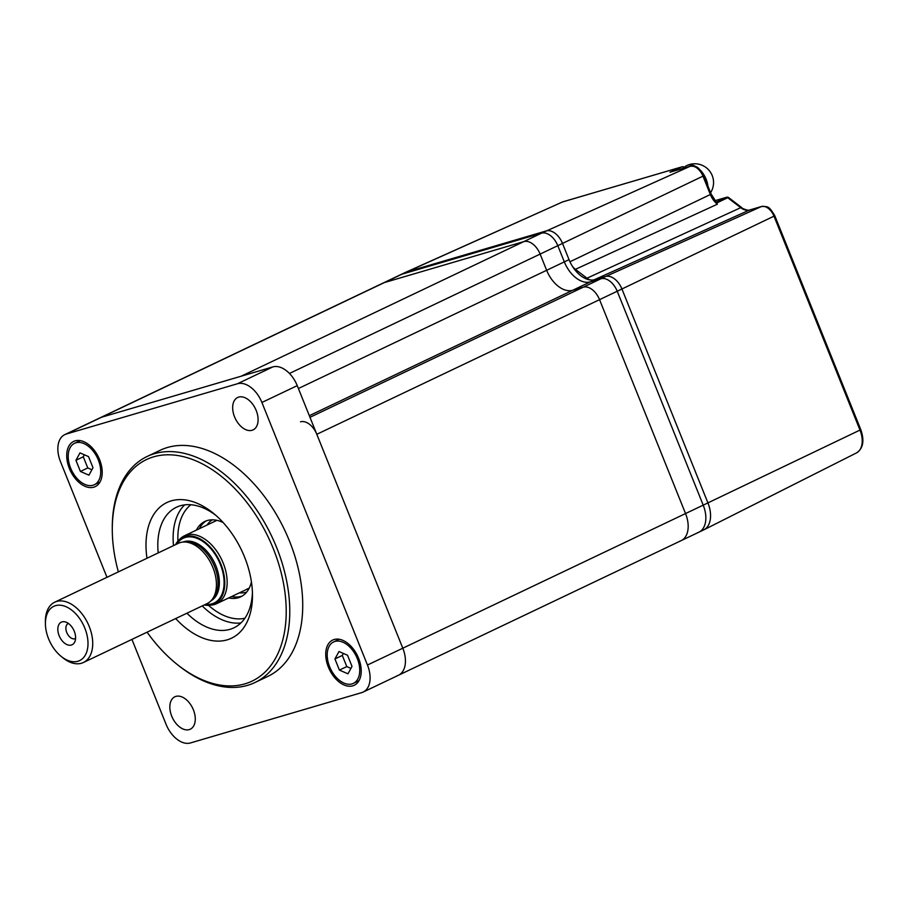 <?xml version="1.0" encoding="UTF-8"?>
<svg xmlns="http://www.w3.org/2000/svg" width="908" height="908" viewBox="0 0 908 908"><rect width="100%" height="100%" fill="white"/><g stroke="black" fill="none" stroke-linecap="round" stroke-linejoin="round"><path stroke-width="1.36" d="M697.423 532.758A25.049 15.629 -115.5 0 0 698.876 532.202L703.587 529.954A25.049 15.629 -115.5 0 0 707.922 502.907L621.935 288.994A16.696 10.419 -115.5 0 0 605.659 276.509L595.08 279.619A26.718 16.662 64.5 0 1 569.032 259.643L562.517 243.423A16.696 10.419 -115.5 0 0 546.23 230.938L406.75 271.923A25.049 15.629 -115.5 0 0 405.297 272.479L400.587 274.715A25.049 15.629 64.5 0 1 402.04 274.159A25.049 15.629 -115.5 0 0 400.587 274.715L382.915 283.137A25.049 15.629 64.5 0 1 384.368 282.581L523.848 241.596A16.696 10.419 64.5 0 1 540.135 254.081L546.65 270.3A26.718 16.662 -115.5 0 0 572.698 290.276L583.276 287.166A16.696 10.419 64.5 0 1 599.552 299.651L685.54 513.565A25.049 15.629 64.5 0 1 681.204 540.612A25.049 15.629 -115.5 0 0 685.54 513.565L599.552 299.651A16.696 10.419 -115.5 0 0 583.276 287.166L572.698 290.276A26.718 16.662 64.5 0 1 546.65 270.3L540.135 254.081A16.696 10.419 -115.5 0 0 523.848 241.596L384.368 282.581A25.049 15.629 -115.5 0 0 382.915 283.137L100.164 417.771A25.049 15.629 64.5 0 1 101.617 417.215L241.108 376.23L541.52 233.174L402.04 274.159L406.75 271.923A25.049 15.629 -115.5 0 0 405.49 272.377L562.722 201.871A2.508 1.952 73.6 0 0 562.529 201.951A21.224 13.245 -115.5 0 0 561.462 202.336M300.525 421.811A16.696 10.419 64.5 0 1 316.801 434.296L402.8 648.199L703.212 505.143A25.049 15.629 64.5 0 1 698.876 532.202A25.049 15.629 -115.5 0 0 703.212 505.143L617.224 291.241A16.696 10.419 -115.5 0 0 600.948 278.756L590.37 281.855A26.718 16.662 64.5 0 1 564.322 261.879L557.796 245.671A16.696 10.419 -115.5 0 0 541.52 233.174A16.696 10.419 64.5 0 1 557.796 245.671L562.517 243.423L569.895 261.788M246.749 592.016A40.077 25.004 64.5 0 1 245.954 592.277A40.077 25.004 64.5 0 1 239.349 592.867M247.089 589.031A37.569 23.438 -115.5 0 0 249.201 588.168M207.047 525.028A40.077 25.004 64.5 0 1 212.37 519.819M200.657 526.424A45.911 28.647 -115.5 0 0 200.032 528.377M232.334 596.204A45.911 28.647 -115.5 0 0 234.241 596.942M131.932 639.391L166.028 724.209A25.049 15.629 -115.5 0 0 190.453 742.948L361.656 692.634A25.049 15.629 -115.5 0 0 363.121 692.089A25.049 15.629 -115.5 0 0 367.456 665.031L261.901 402.471A25.049 15.629 -115.5 0 0 237.487 383.744L66.273 434.047A25.049 15.629 -115.5 0 0 64.82 434.603L100.164 417.771A25.049 15.629 64.5 0 1 101.617 417.215L272.831 366.911A25.049 15.629 64.5 0 1 297.245 385.639L402.8 648.199A25.049 15.629 64.5 0 1 398.453 675.257A25.049 15.629 64.5 0 1 397 675.813M590.359 279.982A12.519 7.809 64.5 0 1 586.977 278.2L740.712 207.671L727.717 197.706L716.662 203.017L717.411 204.186A16.049 10.011 64.5 0 1 710.351 194.516L711.134 194.04L716.355 202.234M593.673 280.027L605.659 276.509L761.437 206.536L749.463 210.054A16.344 10.192 64.5 0 1 740.712 207.671A2.508 1.237 127.5 0 1 741.791 207.66L728.806 197.694A2.508 1.237 127.5 0 0 727.717 197.706A2.508 1.612 64.4 0 0 726.343 197.365L714.993 200.691L726.57 197.274A2.508 1.952 -106.4 0 0 726.343 197.365L716.298 202.189M702.134 530.51A25.049 15.629 -115.5 0 0 703.779 529.863A25.049 15.629 -115.5 0 0 707.922 502.907L621.935 288.994A16.696 10.419 -115.5 0 0 605.659 276.509L600.948 278.756L590.37 281.855L595.08 279.619M569.952 261.765L710.351 194.516L702.962 176.152L562.517 243.423A16.696 10.419 -115.5 0 0 546.23 230.938L406.75 271.923L562.529 201.951L681.874 166.879A2.508 1.952 -106.4 0 1 682.067 166.811L562.722 201.871A2.508 1.952 73.6 0 1 562.926 201.826M717.411 204.186L575.4 269.336L586.977 278.2M575.4 269.336A12.519 7.809 64.5 0 1 572.312 266.135M716.264 202.2L716.662 203.017L716.264 202.2M711.134 194.04L703.745 175.675L702.962 176.152A13.166 8.217 -115.5 0 0 690.125 166.3L670.694 172.009M298.403 388.511L564.322 261.879L557.796 245.671L289.459 373.449M569.032 259.643L564.322 261.879A26.718 16.662 -115.5 0 0 590.37 281.855L309.322 415.694M309.98 417.305L600.948 278.756A16.696 10.419 64.5 0 1 617.224 291.241L773.991 216.161A12.882 8.036 -115.5 0 0 761.437 206.536A2.508 1.952 -106.4 0 1 762.005 206.4M860.773 429.598L774.774 215.684L773.991 216.161L859.99 430.074L860.773 429.598C864.609 440.755 863.179 448.529 856.471 452.922A21.224 13.245 -115.5 0 0 859.99 430.074L703.212 505.143L617.224 291.241L316.801 434.296M679.751 541.168A25.049 15.629 -115.5 0 0 681.204 540.612L398.453 675.257A25.049 15.629 64.5 0 0 402.8 648.199L367.456 665.031M703.745 175.675C697.56 165.506 696.947 166.402 690.318 166.232A2.508 1.952 -106.4 0 0 690.125 166.3L541.52 233.174L402.04 274.159L66.273 434.047M352.792 685.835A25.049 15.629 -115.5 0 0 354.245 685.279A25.049 15.629 -115.5 0 0 358.104 657.086A25.049 15.629 -115.5 0 0 334.167 639.504A25.049 15.629 -115.5 0 0 332.703 640.061A25.049 15.629 -115.5 0 0 328.855 668.254A25.049 15.629 -115.5 0 0 352.792 685.835M252.049 430.29A17.944 11.202 -115.5 0 0 253.094 429.893A17.944 11.202 -115.5 0 0 255.863 409.69A17.944 11.202 -115.5 0 0 238.702 397.091A17.944 11.202 -115.5 0 0 237.658 397.488A17.944 11.202 -115.5 0 0 234.9 417.691A17.944 11.202 -115.5 0 0 252.049 430.29M189.239 729.601A17.944 11.202 -115.5 0 0 190.283 729.203A17.944 11.202 -115.5 0 0 193.041 709A17.944 11.202 -115.5 0 0 175.891 696.391A17.944 11.202 -115.5 0 0 174.847 696.788A17.944 11.202 -115.5 0 0 172.077 717.002A17.944 11.202 -115.5 0 0 189.239 729.601M254.842 682.578L267.803 676.403A125.225 78.122 -115.5 0 0 287.098 535.414A125.225 78.122 -115.5 0 0 167.401 447.508A125.225 78.122 -115.5 0 0 160.126 450.289L147.175 456.452A125.225 78.122 64.5 0 1 154.439 453.682A125.225 78.122 64.5 0 1 274.137 541.588A125.225 78.122 64.5 0 1 254.842 682.578A125.225 78.122 64.5 0 1 247.578 685.347A125.225 78.122 64.5 0 1 177.128 664.418L175.834 663.362A122.716 76.567 -115.5 0 0 244.876 683.872A122.716 76.567 -115.5 0 0 273.263 548.602A122.716 76.567 -115.5 0 0 153.611 456.837A122.716 76.567 -115.5 0 0 112.286 529.897A122.716 76.567 -115.5 0 0 118.369 571.881M112.286 529.897L112.274 528.24A125.225 78.122 64.5 0 1 147.175 456.452M147.085 632.184A122.716 76.567 -115.5 0 0 175.834 663.362M146.971 558.261A75.137 46.875 64.5 0 1 171.306 500.853A75.137 46.875 64.5 0 1 213.573 513.417A75.137 46.875 64.5 0 1 252.481 595.126A75.137 46.875 64.5 0 1 227.182 639.856A75.137 46.875 64.5 0 1 175.687 618.564M186.912 613.218A66.783 41.666 -115.5 0 0 229.962 629.335A66.783 41.666 -115.5 0 0 233.844 627.848A66.783 41.666 -115.5 0 0 252.424 592.243M215.775 515.279A66.783 41.666 -115.5 0 0 180.295 505.767A66.783 41.666 -115.5 0 0 176.424 507.254A66.783 41.666 -115.5 0 0 158.196 552.915M242.186 596.045A41.745 26.037 64.5 0 1 241.267 596.34A41.745 26.037 64.5 0 1 231.654 596.533M196.4 530.102A41.745 26.037 64.5 0 1 204.856 521.453A41.745 26.037 64.5 0 1 207.285 520.522A41.745 26.037 64.5 0 1 223.175 522.565M251.425 581.903A41.745 26.037 64.5 0 1 240.745 596.817A41.745 26.037 64.5 0 1 238.327 597.748A41.745 26.037 64.5 0 1 228.703 597.929M93.774 487.187A25.049 15.629 -115.5 0 0 95.227 486.631A25.049 15.629 -115.5 0 0 99.085 458.438A25.049 15.629 -115.5 0 0 75.148 440.857A25.049 15.629 -115.5 0 0 73.696 441.413A25.049 15.629 -115.5 0 0 69.837 469.606A25.049 15.629 -115.5 0 0 93.774 487.187M199.351 528.694A41.745 26.037 64.5 0 1 206.366 520.817M64.82 434.603A25.049 15.629 -115.5 0 0 60.484 461.65L106.974 577.306M204.232 604.966A36.853 22.995 -115.5 0 0 209.691 605.25A36.853 22.995 -115.5 0 0 216.218 602.935A36.853 22.995 -115.5 0 0 217.977 557.932A36.853 22.995 -115.5 0 0 181.089 538.342A36.853 22.995 -115.5 0 0 178.74 540.249A36.853 22.995 -115.5 0 0 175.516 544.664M209.691 605.25L211.791 605.023A37.569 23.438 -115.5 0 0 216.694 603.661A37.569 23.438 -115.5 0 0 218.442 602.662A37.569 23.438 -115.5 0 0 220.984 558.216A37.569 23.438 -115.5 0 0 184.392 535.822A37.569 23.438 -115.5 0 0 182.633 536.81A37.569 23.438 -115.5 0 0 180.238 538.762L178.74 540.249M83.422 662.5L207.115 603.593A33.392 20.839 -115.5 0 0 208.681 602.708A33.392 20.839 -115.5 0 0 210.815 600.982A33.392 20.839 -115.5 0 0 211.575 564.481A33.392 20.839 -115.5 0 0 182.758 542.076A33.392 20.839 -115.5 0 0 178.411 543.29L54.707 602.197A33.392 20.839 64.5 0 1 87.236 622.105A33.392 20.839 64.5 0 1 84.977 661.614A33.392 20.839 64.5 0 1 83.422 662.5A33.392 20.839 64.5 0 1 62.697 657.653L60.972 656.246A30.055 18.75 -115.5 0 0 81.028 659.81A30.055 18.75 -115.5 0 0 82.458 623.104A30.055 18.75 -115.5 0 0 52.38 607.123A30.055 18.75 -115.5 0 0 45.411 623.558A30.055 18.75 -115.5 0 0 60.972 656.246M45.411 623.558L45.4 621.344A33.392 20.839 64.5 0 1 53.141 603.082A33.392 20.839 64.5 0 1 54.707 602.197M72.674 644.442A12.519 7.809 -115.5 0 0 74.74 641.956A12.519 7.809 -115.5 0 0 73.764 630.107A12.519 7.809 -115.5 0 0 65.183 621.889A12.519 7.809 -115.5 0 0 60.734 622.491A12.519 7.809 -115.5 0 0 60.144 637.791A12.519 7.809 -115.5 0 0 72.674 644.442M68.384 623.433A8.354 5.21 -115.5 0 0 68.213 623.501A8.354 5.21 -115.5 0 0 67.828 623.728A8.354 5.21 -115.5 0 0 67.26 633.602A8.354 5.21 -115.5 0 0 75.398 638.574A8.354 5.21 -115.5 0 0 75.557 638.494M210.815 600.982L212.563 599.246A32.563 20.316 -115.5 0 0 213.301 563.664A32.563 20.316 -115.5 0 0 185.209 541.815L182.758 542.076M75.932 442.786A22.961 14.324 -115.5 0 0 74.592 443.297A22.961 14.324 -115.5 0 0 71.062 469.141A22.961 14.324 -115.5 0 0 93.002 485.258A22.961 14.324 -115.5 0 0 94.33 484.747A22.961 14.324 -115.5 0 0 97.871 458.903A22.961 14.324 -115.5 0 0 75.932 442.786M84.387 454.794L83.286 456.792L87.77 467.938L91.912 469.742M93.002 467.745L88.519 456.599L79.983 452.876L75.932 460.299L80.403 471.445L88.939 475.168L93.002 467.745M87.77 467.938L80.403 471.445M83.286 456.792L75.932 460.299M334.939 641.434A22.961 14.324 -115.5 0 0 333.599 641.945A22.961 14.324 -115.5 0 0 330.069 667.789A22.961 14.324 -115.5 0 0 352.009 683.906A22.961 14.324 -115.5 0 0 353.348 683.395A22.961 14.324 -115.5 0 0 356.878 657.551A22.961 14.324 -115.5 0 0 334.939 641.434M343.394 653.442L342.305 655.44L346.788 666.585L350.919 668.39M352.009 666.393L347.526 655.247L338.99 651.524L334.939 658.947L339.422 670.093L347.957 673.815L352.009 666.393M346.788 666.585L339.422 670.093M342.305 655.44L334.939 658.947M707.922 186.038A18.784 11.713 -115.5 0 0 706.118 179.228A18.784 11.713 -115.5 0 0 700.454 170.261M697.673 167.776A18.784 11.713 -115.5 0 0 687.799 165.177A18.784 11.713 -115.5 0 0 686.709 165.597A18.784 11.713 -115.5 0 0 683.69 168.173M774.774 215.684C768.849 205.889 768.1 206.57 761.63 206.468L749.656 209.986A2.508 1.952 -106.4 0 0 749.463 210.054L594.036 279.868M670.342 172.1L690.318 166.232A2.508 1.952 -106.4 0 1 690.693 166.175M669.979 172.225L681.874 166.879A2.508 1.566 65.8 0 1 683.86 167.957M741.791 207.66C741.382 208.386 749.997 211.337 749.656 209.986A2.508 1.952 -106.4 0 1 749.86 209.941M190.862 504.746A63.447 39.577 -115.5 0 0 177.923 541.123M208.499 605.341A63.447 39.577 -115.5 0 0 244.888 618.223M240.904 622.945A66.783 41.666 64.5 0 1 202.223 605.92M173.507 545.617A66.783 41.666 64.5 0 1 184.676 504.871M237.487 383.744L272.831 366.911M261.901 402.471L297.245 385.639M210.996 600.79A32.563 20.316 -115.5 0 0 211.814 600.29A32.563 20.316 -115.5 0 0 214.299 562.336A32.563 20.316 -115.5 0 0 183.019 542.042M176.878 544.017A35.9 22.394 64.5 0 1 181.543 539.17A35.9 22.394 64.5 0 1 217.477 558.261A35.9 22.394 64.5 0 1 215.763 602.095A35.9 22.394 64.5 0 1 205.594 604.319M856.471 452.922L703.779 529.863M684.405 167.31A2.508 2.508 0 0 0 682.067 166.811M728.806 197.694A2.508 2.508 0 0 0 726.57 197.274M681.204 540.612L698.876 532.202M363.121 692.089L398.453 675.257M248.974 588.282L216.694 603.661M216.672 520.454L184.392 535.822M80.233 440.607L74.592 443.297M99.971 482.069L94.33 484.747M339.24 639.255L333.599 641.945M358.978 680.705L353.348 683.395M710.589 192.7A18.784 18.784 0 0 0 686.709 165.597"/></g></svg>
